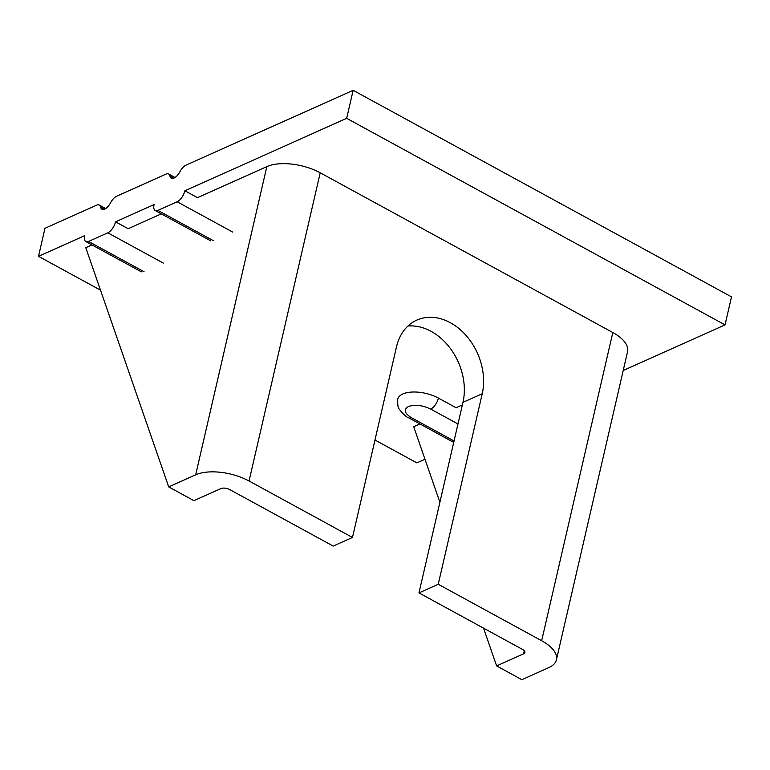 <?xml version="1.0" encoding="UTF-8"?>
<svg xmlns="http://www.w3.org/2000/svg" width="770" height="770" viewBox="0 0 770 770"><rect width="100%" height="100%" fill="white"/><g stroke="black" fill="none" stroke-linecap="round" stroke-linejoin="round"><path stroke-width="1.16" d="M168.707 486.9L195.676 474.82A38.866 17.883 13 0 1 249.056 481L352.477 537.46L333.217 546.084L229.797 489.624A6.478 2.984 13 0 0 220.903 488.594L193.934 500.664L168.707 486.9L85.778 247.69L91.977 244.908M352.477 537.46L396.463 346.933A55.065 41.773 -114.1 0 1 416.839 320.089A55.065 41.773 -114.1 0 1 465.937 335.316A55.065 41.773 -114.1 0 1 482.222 393.749L438.236 584.276L541.657 640.736A38.866 17.883 -167 0 1 556.412 659.832A38.866 17.883 -167 0 1 548.818 667.609L521.848 679.689L496.621 665.915L483.531 628.147M556.412 659.832L627.569 351.62A38.866 17.883 -167 0 0 612.814 332.534L320.214 172.788A38.866 17.883 13 0 0 266.834 166.618L197.495 197.659L184.877 190.777A9.721 4.485 118.6 0 1 177.158 201.769L157.898 210.393A9.721 4.485 118.6 0 1 155.184 210.518A9.721 4.485 118.6 0 1 154.067 204.579L115.539 221.827A9.721 4.485 118.6 0 1 107.819 232.819L88.56 241.443A9.721 4.485 118.6 0 1 85.845 241.568A9.721 4.485 118.6 0 1 84.729 235.63L38.5 256.323L44.968 228.305L96.597 205.186A9.721 4.485 118.6 0 1 99.311 205.061A9.721 4.485 118.6 0 1 100.629 207.149A9.721 4.485 -61.4 0 0 101.948 209.238A9.721 4.485 -61.4 0 0 110.639 202.674A9.721 4.485 118.6 0 1 116.607 196.225L165.935 174.135A9.721 4.485 118.6 0 1 168.649 174.02A9.721 4.485 118.6 0 1 169.968 176.099A9.721 4.485 -61.4 0 0 171.287 178.188A9.721 4.485 -61.4 0 0 179.978 171.623A9.721 4.485 118.6 0 1 185.945 165.175L353.141 90.311L731.5 296.873L725.032 324.892L346.673 118.33L184.877 190.777M161.315 213.868L128.157 228.709L115.539 221.827M496.621 665.915L523.59 653.846A6.478 2.984 -167 0 0 524.861 652.546A6.478 2.984 -167 0 0 522.397 649.36L418.976 592.9L438.236 584.276M407.936 326.028A55.065 41.773 -114.1 0 1 450.96 349.301A55.065 41.773 -114.1 0 1 462.963 402.373L418.976 592.9M439.901 502.29L413.692 426.705L419.891 423.933M438.409 398.09A9.721 4.485 118.6 0 1 430.69 409.082C422.47 405.193 415.059 404.337 408.447 406.512C403.422 409.544 404.414 413.278 411.43 417.706A9.721 4.485 118.6 0 1 408.716 417.831C406.252 417.09 403.114 414.183 399.284 409.111C398.042 408.312 397.541 404.991 397.753 399.168A25.911 11.925 -167 0 1 402.825 393.98A25.911 11.925 -167 0 1 438.409 398.09L456.071 407.734L462.375 404.905M353.141 90.311L346.673 118.33M38.5 256.323L100.514 290.184M374.971 440.017L416.859 462.886L424.982 459.257M623.219 370.486L725.032 324.892M541.657 640.736L612.814 332.534M249.056 481L320.214 172.788M195.676 474.82L266.834 166.618M523.59 653.846L524.283 650.823M482.222 393.749L462.963 402.373M169.968 176.099L173.751 178.168M100.629 207.149L104.412 209.219M144.057 271.743L88.56 241.443M163.317 263.119L107.819 232.819M213.396 240.692L157.898 210.393M232.656 232.068L177.158 201.769M430.69 409.082L457.977 423.981M411.43 417.706L454.05 440.979M175.021 177.495L168.649 174.02M105.683 208.545L99.311 205.061M141.343 271.858L85.845 241.568M210.682 240.817L155.184 210.518M453.722 442.404L408.716 417.831"/></g></svg>
